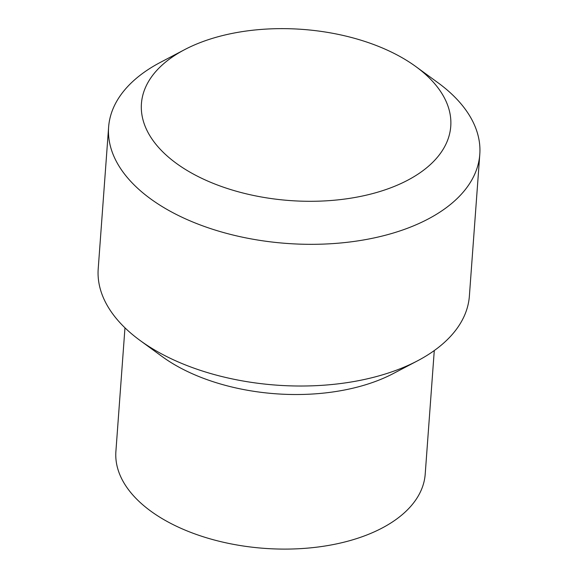 <?xml version="1.0" encoding="UTF-8"?>
<svg xmlns="http://www.w3.org/2000/svg" width="578" height="578" viewBox="0 0 578 578"><rect width="100%" height="100%" fill="white"/><g stroke="black" fill="none" stroke-linecap="round" stroke-linejoin="round"><path stroke-width="0.87" d="M434.28 350.55L425.206 474.126A155.07 85.811 -175.8 0 1 328.174 545.495A155.07 85.811 -175.8 0 1 163.104 519.181A155.07 85.811 -175.8 0 1 115.896 451.411L124.971 327.834M188.645 171.384A155.07 85.811 -175.8 0 1 184.685 49.614A155.07 85.811 -175.8 0 1 415.857 66.593A155.07 85.811 -175.8 0 1 401.009 183.515A155.07 85.811 -175.8 0 1 188.645 171.384M415.857 66.593L437.914 82.683A186.087 102.978 -175.8 0 1 479.791 154.355A186.087 102.978 -175.8 0 1 363.345 240A186.087 102.978 -175.8 0 1 165.265 208.427A186.087 102.978 -175.8 0 1 108.621 127.102A186.087 102.978 -175.8 0 1 160.511 62.308L184.685 49.614M479.791 154.355L469.379 296.052A186.087 102.978 -175.8 0 1 417.489 360.845A186.087 102.978 -175.8 0 1 154.861 350.124A186.087 102.978 -175.8 0 1 140.086 340.471A186.087 102.978 -175.8 0 1 98.209 268.799L108.621 127.102M417.489 360.845L393.315 373.54A155.07 85.811 -175.8 0 1 174.455 364.61A155.07 85.811 -175.8 0 1 162.143 356.561L140.086 340.471"/></g></svg>
